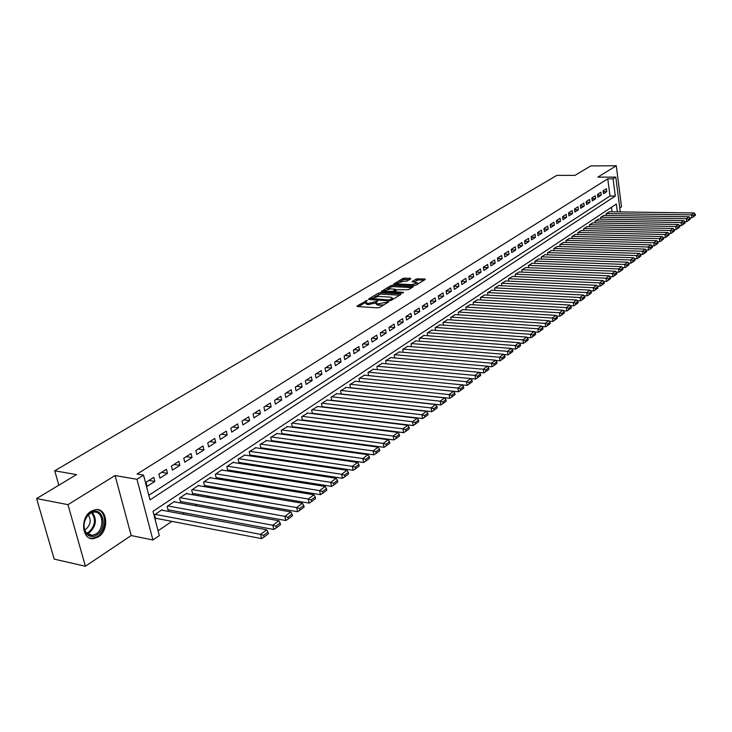 <?xml version="1.0" encoding="UTF-8"?>
<svg xmlns="http://www.w3.org/2000/svg" width="732" height="732" viewBox="0 0 732 732"><rect width="100%" height="100%" fill="white"/><g stroke="black" fill="none" stroke-linecap="round" stroke-linejoin="round"><path stroke-width="1.1" d="M367.308 300.33L357.051 305.967L357.326 306.543L377.749 307.852L379.734 307.413L388.719 301.831L377.803 303.89L375.992 302.874L377.758 300.962L368.983 303.341L367.29 303.24L365.515 302.243L367.308 300.33M91.18 511.201C79.889 517.57 81.856 540.417 93.495 538.661L98.308 536.913C109.443 530.352 107.439 507.898 95.8 509.573L91.18 511.201M410.808 278.764L410.469 278.242L403.021 278.38L393.551 284.153L414.211 285.489L416.124 285.068L425.255 279.468L424.899 278.938L416.197 279.02L412.052 281.628L417.569 282.9L411.851 284.647L398.62 283.961L397.11 283.174L402.81 281.436L406.891 281.125L410.808 278.764M148.806 495.289L610.003 196.02L607.77 178.828L613.087 178.818L615.804 177.107L620.269 211.923M36.6 498.565L67.975 504.659L85.388 566.248L54.195 559.111L36.6 498.565L76.503 474.611L54.726 470.795L556.851 175.387L575.059 175.341L590.742 165.926L616.28 165.752L597.861 177.135L615.804 177.107M85.388 566.248L131.184 535.54L115.08 475.535L67.975 504.659M115.08 475.535L136.966 479.295L143.554 475.141L150.005 499.883L615.31 196.057L613.087 178.818M607.77 178.828L137.067 474.043L143.554 475.141M380.274 292.754L378.353 293.184L368.699 298.976L368.983 299.544L389.305 300.77L391.263 300.33L400.834 294.456L400.505 293.898L380.274 292.754L380.53 294.09L374.628 296.908M381.39 291.363L390.833 285.7L392.727 285.279L413.424 286.642L409.206 289.323L407.285 289.744L397.137 289.716L394.209 291.592L403.369 292.37L402.243 293.056L381.692 291.903L381.39 291.363L381.491 291.885M619.766 207.97L621.523 206.79L616.28 165.752M312.454 413.662L312.912 413.351M307.769 413.095L301.685 416.691L302.472 420.351L302.975 420.012M297.732 419.793L291.546 423.444L292.352 427.131L292.864 426.793M287.53 426.6L281.225 430.325L282.058 434.039L282.57 433.692M277.144 433.536L270.73 437.315L271.572 441.057L272.103 440.71M266.576 440.6L260.043 444.443L260.903 448.213L261.443 447.847M255.816 447.783L249.164 451.69L250.042 455.487L250.591 455.121M244.863 455.094L238.092 459.074L238.989 462.899L239.547 462.523M233.718 462.542L233.6 462.066L226.81 466.595L227.725 470.447L228.293 470.063M222.354 470.136L222.235 469.642L215.318 474.254L216.26 478.133L216.837 477.74M210.789 477.859L210.66 477.356L203.615 482.049L204.576 485.957L205.17 485.563M199.003 485.737L198.875 485.215L191.692 490.001L192.672 493.935L193.275 493.533M186.989 493.752L186.861 493.222L179.541 498.099L180.548 502.061L181.152 501.658M174.756 501.932L174.619 501.383L167.152 506.352L168.177 510.35L168.808 509.929M153.775 477.356L146.052 482.278L147.123 486.368L154.827 481.427L153.775 477.356M166.439 469.276L158.871 474.098L159.915 478.161L167.472 473.32L166.439 469.276M178.864 461.352L171.434 466.092L172.459 470.118L179.871 465.369L178.864 461.352M191.052 453.575L183.769 458.223L184.766 462.221L192.04 457.564L191.052 453.575M203.011 445.953L195.865 450.509L196.844 454.481L203.981 449.906L203.011 445.953M214.75 438.468L207.732 442.942L208.693 446.886L215.693 442.393L214.75 438.468M226.28 431.121L219.39 435.513L220.323 439.42L227.195 435.018L226.28 431.121M237.589 423.901L230.827 428.22L231.742 432.1L238.495 427.772L237.589 423.901M248.697 416.819L242.054 421.056L242.951 424.917L249.575 420.662L248.697 416.819M259.604 409.865L253.08 414.028L253.958 417.853L260.473 413.681L259.604 409.865M270.318 403.03L263.913 407.12L264.774 410.917L271.169 406.818L270.318 403.03M280.85 396.323L274.555 400.331L275.397 404.11L281.674 400.075L280.85 396.323M291.19 389.726L285.004 393.67L285.828 397.412L292.004 393.459L291.19 389.726M301.355 383.239L295.28 387.118L296.085 390.842L302.151 386.944L301.355 383.239M311.347 376.87L305.372 380.677L306.159 384.373L312.125 380.548L311.347 376.87M321.165 370.612L315.291 374.354L316.068 378.023L321.934 374.262L321.165 370.612M330.818 364.454L325.045 368.132L325.804 371.774L331.569 368.077L330.818 364.454M340.316 358.396L334.634 362.02L335.384 365.634L341.048 362.001L340.316 358.396M349.649 352.449L344.067 356.008L344.799 359.595L350.372 356.027L349.649 352.449M358.836 346.593L353.346 350.088L354.059 353.657L359.54 350.143L358.836 346.593M367.867 340.828L362.468 344.269L363.163 347.819L368.562 344.36L367.867 340.828M376.751 335.165L371.435 338.55L372.121 342.073L377.428 338.669L376.751 335.165M385.499 329.583L380.265 332.923L380.942 336.418L386.167 333.069L385.499 329.583M394.1 324.093L388.957 327.378L389.616 330.855L394.758 327.561L394.1 324.093M402.573 318.695L397.513 321.924L398.153 325.383L403.213 322.135L402.573 318.695M410.908 313.378L405.921 316.563L406.562 319.994L411.54 316.8L410.908 313.378M419.116 308.145L414.211 311.274L414.834 314.687L419.738 311.539L419.116 308.145M427.195 302.993L422.364 306.077L422.977 309.462L427.799 306.369L427.195 302.993M435.156 297.924L430.398 300.953L430.992 304.32L435.75 301.273L435.156 297.924M442.988 292.919L438.303 295.911L438.889 299.251L443.574 296.25L442.988 292.919M450.711 288.005L446.09 290.943L446.666 294.264L451.278 291.309L450.711 288.005M458.314 283.156L453.767 286.056L454.334 289.35L458.873 286.441L458.314 283.156M465.799 278.38L461.325 281.234L461.883 284.51L466.348 281.646L465.799 278.38M473.183 273.667L468.764 276.486L469.313 279.743L473.723 276.916L473.183 273.667M480.448 269.037L476.102 271.81L476.642 275.049L480.988 272.258L480.448 269.037M487.622 264.462L483.33 267.198L483.861 270.419L488.143 267.674L487.622 264.462M494.676 259.961L490.458 262.66L490.971 265.853L495.189 263.154L494.676 259.961M501.64 255.523L497.476 258.176L497.989 261.361L502.143 258.689L501.64 255.523M508.502 251.149L504.403 253.766L504.897 256.923L508.996 254.297L508.502 251.149M515.273 246.83L511.22 249.411L511.714 252.558L515.758 249.96L515.273 246.83M521.943 242.576L517.945 245.129L518.43 248.249L522.419 245.687L521.943 242.576M528.522 238.385L524.579 240.892L525.054 244.003L528.989 241.478L528.522 238.385M535.001 234.249L531.121 236.72L531.588 239.812L535.467 237.324L535.001 234.249M541.406 230.168L537.572 232.611L538.029 235.677L541.854 233.224L541.406 230.168M547.71 226.142L543.94 228.549L544.388 231.605L548.158 229.18L547.71 226.142M553.941 222.171L550.217 224.55L550.656 227.579L554.371 225.2L553.941 222.171M560.081 218.255L556.402 220.597L556.842 223.617L560.511 221.265L560.081 218.255M566.138 214.394L562.515 216.709L562.935 219.701L566.559 217.386L566.138 214.394M572.113 210.578L568.535 212.866L568.956 215.839L572.534 213.552L572.113 210.578M578.015 206.817L574.483 209.068L574.894 212.033L578.426 209.773L578.015 206.817M583.843 203.103L580.357 205.326L580.76 208.272L584.237 206.04L583.843 203.103M589.589 199.443L586.149 201.639L586.542 204.567L589.983 202.361L589.589 199.443M595.262 195.828L591.868 197.988L592.261 200.907L595.647 198.729L595.262 195.828M600.862 192.251L597.504 194.392L597.898 197.292L601.237 195.142L600.862 192.251M603.461 193.724L606.764 191.601L606.389 188.728L603.077 190.842L603.461 193.724M158.075 530.782L171.883 521.385M182.625 514.074L184.437 512.839M195.06 505.611L196.743 504.458M207.257 497.303L208.821 496.241M219.225 489.159L220.661 488.18M230.964 481.171L232.291 480.265M242.493 473.329L243.701 472.497M253.803 465.634L254.91 464.875M264.902 458.076L265.908 457.39M275.799 450.656L276.705 450.043M286.505 443.372L287.319 442.814M297.018 436.217L297.741 435.723M307.349 429.181L307.98 428.76M317.496 422.282L318.036 421.907M327.469 415.492L327.927 415.181M612.062 211.813L611.467 207.284M162.284 510.268L162.138 509.701L154.525 514.77L155.577 518.796L156.218 518.366M312.418 413.653L311.64 410.048L317.624 406.507M322.181 407.047L321.44 403.515L327.314 400.038M331.788 400.541L331.074 397.101L336.848 393.67M341.231 394.155L340.545 390.787L346.218 387.411M350.518 387.868L349.85 384.575L355.441 381.262M359.659 381.692L359.019 378.471L364.509 375.205M469.294 383.952L472.259 381.738L472.012 380.274L469.038 382.488L469.294 383.952L467.108 385.352L368.644 375.608L368.022 372.46L373.43 369.248M377.492 369.642L376.889 366.558L382.205 363.392M386.194 363.758L385.618 360.739L390.851 357.628M394.768 357.975L394.2 355.02L399.352 351.946M403.195 352.275L402.655 349.384L407.715 346.364M411.494 346.675L410.972 343.839L415.959 340.865M419.665 341.158L419.162 338.376L424.066 335.448M427.717 335.723L427.223 333.005L432.054 330.114M435.641 330.379L435.165 327.707L439.923 324.871M443.446 325.118L442.988 322.501L447.673 319.692M451.132 319.93L450.683 317.368L455.304 314.604M458.708 314.824L458.278 312.308L462.816 309.581M466.165 309.792L465.753 307.321L470.228 304.64M473.522 304.841L473.119 302.417L477.529 299.772M480.768 299.955L480.375 297.576L484.721 294.969M487.905 295.142L487.521 292.809L491.803 290.238M494.942 290.403L494.576 288.115L498.794 285.581M501.877 285.727L501.521 283.485L505.684 280.978M508.722 281.125L508.374 278.919L512.473 276.449M515.465 276.586L515.127 274.418L519.171 271.984M522.108 272.112L521.788 269.971L525.768 267.573M528.669 267.692L528.348 265.597L532.283 263.227M535.138 263.337L534.827 261.278L538.706 258.945M541.515 259.046L541.213 257.024L545.038 254.718M547.811 254.818L547.509 252.824L551.288 250.554M554.014 250.637L553.731 248.679L557.445 246.437M560.136 246.519L559.861 244.598L563.53 242.383M566.175 242.457L565.909 240.563L569.533 238.376M572.14 238.449L571.875 236.582L575.453 234.423M578.024 234.487L577.768 232.657L581.29 230.525M583.834 230.589L583.587 228.787L587.064 226.682M589.562 226.728L589.324 224.953L592.755 222.885M595.217 222.931L594.988 221.183L598.373 219.133M600.807 219.17L600.579 217.45L603.927 215.428M606.325 215.464L606.096 213.771L609.399 211.777M54.726 470.795L58.816 485.224M617.351 211.887L616.335 204.054L152.997 511.32L159.329 535.604L152.924 539.996L136.966 479.295M131.184 535.54L152.924 539.996M610.003 196.02L615.31 196.057M154.827 481.427L148.962 480.421M167.472 473.32L161.616 472.35M179.871 465.369L174.033 464.436M192.04 457.564L186.221 456.667M203.981 449.906L198.171 449.036M215.693 442.393L209.91 441.561M227.195 435.018L221.43 434.213M238.495 427.772L232.739 427.003M249.575 420.662L243.838 419.921M260.473 413.681L254.754 412.958M271.169 406.818L265.469 406.132M281.674 400.075L275.991 399.416M292.004 393.459L286.34 392.819M302.151 386.944L296.506 386.331M312.125 380.548L306.498 379.963M321.934 374.262L316.325 373.695M331.569 368.077L325.978 367.537M341.048 362.001L335.476 361.48M350.372 356.027L344.818 355.523M359.54 350.143L354.004 349.667M368.562 344.36L363.045 343.903M377.428 338.669L371.938 338.23M386.167 333.069L380.695 332.648M394.758 327.561L389.305 327.158M403.213 322.135L397.778 321.751M411.54 316.8L406.123 316.434M419.738 311.539L414.339 311.192M427.799 306.369L422.428 306.031M435.75 301.273L430.398 300.953M443.574 296.25L438.312 295.957M451.278 291.309L446.108 291.034M458.873 286.441L453.785 286.185M466.348 281.646L461.352 281.399M473.723 276.916L468.8 276.687M480.988 272.258L476.139 272.048M488.143 267.674L483.376 267.473M495.189 263.154L490.504 262.962M502.143 258.689L497.531 258.524M508.996 254.297L504.458 254.141M515.758 249.96L511.284 249.813M522.419 245.687L518.018 245.559M528.989 241.478L524.652 241.359M535.467 237.324L531.194 237.214M541.854 233.224L537.654 233.124M548.158 229.18L544.013 229.089M554.371 225.2L550.299 225.108M560.511 221.265L556.485 221.183M566.559 217.386L562.597 217.312M572.534 213.552L568.627 213.497M578.426 209.773L574.574 209.718M584.237 206.04L580.449 206.003M589.983 202.361L586.241 202.325M595.647 198.729L591.959 198.701M601.237 195.142L597.605 195.115M606.764 191.601L603.177 191.583M365.607 302.719L365.78 303.588L367.555 304.594L367.29 303.24M375.964 303.03L367.555 304.594M376.083 303.359L376.257 304.238L378.069 305.253L377.803 303.89M383.916 304.851L378.069 305.253M365.488 302.408L358.488 306.617M399.654 295.188L380.53 294.09M371.051 299.059L370.136 299.608M371.17 298.528L389.204 299.992L392.562 298.162L390.723 297.155L378.563 296.442L371.17 298.528M382.836 291.967L384.785 290.805M387.448 289.195L391.08 287.017L390.833 285.7M411.997 287.612L392.974 286.596L391.08 287.017M390.595 288.838L384.803 290.622L386.304 291.418L392.892 291.263L395.82 289.396L390.595 288.838M384.876 290.997L385.032 292.095M394.274 291.903L393.203 292.553M397.174 283.54L397.33 284.62M424.048 280.21L418.311 279.926L413.736 281.985M409.591 279.496L403.259 279.688L399.8 281.765M397.101 283.394L395.253 284.51M155.431 518.219L261.534 538.606L260.546 534.369L155.166 514.349M161.507 510.122L266.723 529.794L267.967 532.1L263.648 535.312L264.042 537.004L268.36 533.784L267.967 532.1M263.648 535.312L260.546 534.369L266.723 529.794M264.042 537.004L261.534 538.606M96.816 534.982C92.662 537.407 89.121 536.895 86.175 533.454C82.835 527.79 83.311 521.806 87.602 515.502L90.649 512.748C102.37 504.751 108.684 527.873 96.816 534.982M90.237 513.452L87.419 516.005C83.448 521.834 83.009 527.369 86.102 532.612L92.113 535.421L95.956 534.031C104.886 528.797 103.285 510.79 93.961 512.135L90.237 513.452M84.665 529.812L85.919 529.181C90.677 524.725 91.463 520.013 88.27 515.053M89.89 538.157L92.488 538.349L97.264 536.62C107.293 530.709 107.009 510.597 96.853 509.545M168.04 509.792L273.805 529.465L272.835 525.256L167.784 505.94M173.996 501.795L278.883 520.772L280.136 523.041L275.909 526.189L276.293 527.873L280.521 524.716L280.136 523.041M275.909 526.189L272.835 525.256L278.883 520.772M276.293 527.873L273.805 529.465M180.411 501.521L285.819 520.507L284.876 516.334L180.154 497.696M186.248 493.624L290.805 511.933L292.059 514.166L287.914 517.25L288.289 518.924L292.434 515.831L292.059 514.166M287.914 517.25L284.876 516.334L290.805 511.933M288.289 518.924L285.819 520.507M192.543 493.405L297.604 511.723L296.68 507.578L192.296 489.598M198.28 485.609L302.49 503.268L303.753 505.473L299.681 508.493L300.056 510.149L304.109 507.12L303.753 505.473M299.681 508.493L296.68 507.578L302.49 503.268M300.056 510.149L297.604 511.723M204.448 485.444L309.142 503.113L308.245 499.004L204.21 481.656M210.084 477.74L313.946 494.777L315.208 496.946L311.219 499.91L311.585 501.557L315.565 498.584L315.208 496.946M311.219 499.91L308.245 499.004L313.946 494.777M311.585 501.557L309.142 503.113M216.141 477.63L320.47 494.676L319.582 490.596L215.903 473.869M221.668 470.026L325.173 486.451L326.445 488.583L322.538 491.492L322.885 493.13L326.792 490.211L326.445 488.583M322.538 491.492L319.582 490.596L325.173 486.451M322.885 493.13L320.47 494.676M227.615 469.953L331.569 486.396L330.708 482.351L227.377 466.211M233.041 462.441L336.189 478.289L337.461 480.393L333.627 483.239L333.966 484.858L337.8 482.004L337.461 480.393M333.627 483.239L330.708 482.351L336.189 478.289M333.966 484.858L331.569 486.396M238.879 462.423L342.457 478.28L341.615 474.263L238.65 458.699M244.204 455.002L346.995 470.273L348.267 472.35L344.507 475.141L344.836 476.752L348.597 473.952L348.267 472.35M344.507 475.141L341.615 474.263L346.995 470.273M344.836 476.752L342.457 478.28M249.941 455.02L353.135 470.319L352.321 466.33L249.713 451.324M255.175 447.691L357.591 462.423L358.863 464.463L355.176 467.208L355.505 468.8L359.192 466.055L358.863 464.463M355.176 467.208L352.321 466.33L357.591 462.423M355.505 468.8L353.135 470.319M260.802 447.755L363.621 462.505L362.816 458.543L260.583 444.086M265.945 440.508L367.995 454.709L369.267 456.722L365.652 459.412L365.973 460.995L369.587 458.305L369.267 456.722M365.652 459.412L362.816 458.543L367.995 454.709M365.973 460.995L363.621 462.505M271.471 440.618L373.906 454.837L373.119 450.912L271.261 436.967M276.522 433.454L378.197 447.142L379.478 449.128L375.928 451.763L376.239 453.337L379.789 450.692L379.478 449.128M375.928 451.763L373.119 450.912L378.197 447.142M376.239 453.337L373.906 454.837M281.957 433.609L383.998 447.316L383.229 443.409L281.747 429.977M286.926 426.527L388.216 439.712L389.497 441.671L386.011 444.26L386.313 445.825L389.799 443.226L389.497 441.671M386.011 444.26L383.229 443.409L388.216 439.712M386.313 445.825L383.998 447.316M292.26 426.719L393.908 439.923L393.157 436.052L292.05 423.105M297.137 419.711L398.052 432.42L399.333 434.351L395.911 436.894L396.213 438.441L399.635 435.897L399.333 434.351M395.911 436.894L393.157 436.052L398.052 432.42M396.213 438.441L393.908 439.923M302.389 419.939L403.643 432.667L402.911 428.824L302.179 416.352M307.184 413.022L407.715 425.255L408.996 427.159L405.638 429.666L405.931 431.203L409.289 428.696L408.996 427.159M405.638 429.666L402.911 428.824L407.715 425.255M405.931 431.203L403.643 432.667M312.335 413.287L413.196 425.548L412.482 421.724L312.134 409.719M317.057 406.443L417.203 418.228L418.484 420.104L415.181 422.556L415.465 424.084L418.768 421.623L418.484 420.104M415.181 422.556L412.482 421.724L417.203 418.228M415.465 424.084L413.196 425.548M322.117 406.736L422.584 418.548L421.879 414.76L321.924 403.195M326.756 399.974L426.518 411.32L427.799 413.168L424.56 415.584L424.835 417.103L428.074 414.678L427.799 413.168M424.56 415.584L421.879 414.76L426.518 411.32M424.835 417.103L422.584 418.548M331.733 400.303L431.807 411.677L431.111 407.907L331.55 396.781M336.299 393.615L435.668 404.531L436.949 406.361L433.765 408.731L434.039 410.231L437.224 407.861L436.949 406.361M433.765 408.731L431.111 407.907L435.668 404.531M434.039 410.231L431.807 411.677M341.194 393.981L440.865 404.924L440.188 401.182L341.011 390.476M345.678 387.356L444.663 397.86L445.944 399.663L442.814 401.996L443.089 403.488L446.209 401.154L445.944 399.663M442.814 401.996L440.188 401.182L444.663 397.86M443.089 403.488L440.865 404.924M350.5 387.75L449.768 398.281L449.1 394.575L350.317 384.273M354.91 381.207L453.501 391.309L454.782 393.093L451.708 395.381L451.973 396.863L455.048 394.575L454.782 393.093M451.708 395.381L449.1 394.575L453.501 391.309M451.973 396.863L449.768 398.281M359.65 381.628L458.516 391.766L457.866 388.079L359.467 378.17M363.987 375.159L462.194 384.867L463.475 386.624L460.446 388.875L460.703 390.348L463.731 388.097L463.475 386.624M460.446 388.875L457.866 388.079L462.194 384.867M460.703 390.348L458.516 391.766M467.108 385.352L466.476 381.692L368.471 372.167M372.917 369.202L470.731 378.545L472.012 380.274M469.038 382.488L466.476 381.692L470.731 378.545M470.768 378.59L475.562 379.048L474.949 375.415L377.328 366.265M381.711 363.347L479.131 372.313L480.402 374.025L477.484 376.202L477.731 377.657L480.649 375.479L480.402 374.025M477.484 376.202L474.949 375.415L479.131 372.313M477.731 377.657L475.562 379.048M479.204 372.423L483.879 372.853L483.276 369.239L386.048 360.446M390.357 357.582L487.384 366.192L488.656 367.885L485.783 370.026L486.03 371.472L488.903 369.331L488.656 367.885M485.783 370.026L483.276 369.239L487.384 366.192M486.03 371.472L483.879 372.853M487.503 366.357L492.05 366.759L491.456 363.173L394.63 354.727M398.867 351.909L495.5 360.181L496.772 361.846L493.954 363.95L494.192 365.387L497.01 363.273L496.772 361.846M493.954 363.95L491.456 363.173L495.5 360.181M494.192 365.387L492.05 366.759M495.665 360.391L500.093 360.766L499.508 357.207L403.076 349.1M407.248 346.318L503.488 354.261L504.76 355.908L501.978 357.975L502.216 359.394L504.988 357.326L504.76 355.908M501.978 357.975L499.508 357.207L503.488 354.261M502.216 359.394L500.093 360.766M503.68 354.517L507.999 354.874L507.432 351.333L411.384 343.564M415.492 340.828L511.339 348.432L512.61 350.061L509.875 352.092L510.103 353.51L512.839 351.47L512.61 350.061M509.875 352.092L507.432 351.333L511.339 348.432M510.103 353.51L507.999 354.874M511.577 348.734L515.776 349.072L515.218 345.559L419.564 338.111M423.608 335.412L519.07 342.704L520.342 344.315L517.652 346.318L517.872 347.718L520.562 345.714L520.342 344.315M517.652 346.318L515.218 345.559L519.07 342.704M517.872 347.718L515.776 349.072M519.345 343.052L523.435 343.363L522.886 339.877L427.625 332.74M431.606 330.086L526.674 337.068L527.946 338.66L525.292 340.627L525.512 342.018L528.156 340.051L527.946 338.66M525.292 340.627L522.886 339.877L526.674 337.068M525.512 342.018L523.435 343.363M526.985 337.461L530.965 337.754L530.426 334.286L435.558 327.451M439.484 324.834L534.159 331.523L535.421 333.087L532.814 335.027L533.033 336.418L535.632 334.478L535.421 333.087M532.814 335.027L530.426 334.286L534.159 331.523M533.033 336.418L530.965 337.754M534.497 331.953L538.377 332.227L537.855 328.778L443.372 322.245M447.234 319.664L541.515 326.06L542.787 327.616L540.225 329.519L540.426 330.901L542.998 328.988L542.787 327.616M540.225 329.519L537.855 328.778L541.515 326.06M540.426 330.901L538.377 332.227M541.9 326.527L545.669 326.783L545.157 323.361L451.068 317.112M454.874 314.577L548.771 320.689L550.034 322.217L547.509 324.093L547.71 325.466L550.235 323.59L550.034 322.217M547.509 324.093L545.157 323.361L548.771 320.689M547.71 325.466L545.669 326.783M549.183 321.192L552.852 321.43L552.349 318.027L458.653 312.061M462.395 309.563L555.908 315.391L557.171 316.91L554.682 318.759L554.883 320.122L557.363 318.264L557.171 316.91M554.682 318.759L552.349 318.027L555.908 315.391M554.883 320.122L552.852 321.43M556.357 315.931L559.925 316.16L559.431 312.784L466.119 307.074M469.816 304.613L562.935 310.185L564.189 311.686L561.746 313.506L561.938 314.852L564.39 313.031L564.189 311.686M561.746 313.506L559.431 312.784L562.935 310.185M561.938 314.852L559.925 316.16M563.411 310.761L566.888 310.972L566.403 307.614L473.476 302.17M477.118 299.745L569.853 305.061L571.106 306.534L568.7 308.328L568.892 309.673L571.299 307.879L571.106 306.534M568.7 308.328L566.403 307.614L569.853 305.061M568.892 309.673L566.888 310.972M570.365 305.665L573.742 305.857L573.266 302.517L480.732 297.338M484.319 294.95L576.66 300.001L577.923 301.465L575.544 303.231L575.736 304.567L578.106 302.801L577.923 301.465M575.544 303.231L573.266 302.517L576.66 300.001M575.736 304.567L573.742 305.857M577.209 300.642L580.503 300.825L580.028 297.512L487.878 292.571M491.41 290.22L583.377 295.033L584.63 296.478L582.288 298.217L582.48 299.544L584.813 297.805L584.63 296.478M582.288 298.217L580.028 297.512L583.377 295.033M582.48 299.544L580.503 300.825M583.953 295.691L587.146 295.865L586.689 292.571L494.923 287.877M498.41 285.553L589.983 290.128L591.236 291.565L588.931 293.276L589.114 294.593L591.419 292.873L591.236 291.565M588.931 293.276L586.689 292.571L589.983 290.128M589.114 294.593L587.146 295.865M590.587 290.824L593.707 290.979L593.259 287.703L501.868 283.247M505.3 280.96L596.498 285.297L597.742 286.715L595.482 288.408L595.656 289.716L597.925 288.024L597.742 286.715M595.482 288.408L593.259 287.703L596.498 285.297M595.656 289.716L593.707 290.979M597.129 286.02L600.158 286.166L599.718 282.909L508.713 278.691M512.098 276.431L602.912 280.539L604.156 281.948L601.924 283.604L602.097 284.904L604.339 283.247L604.156 281.948M601.924 283.604L599.718 282.909L602.912 280.539M602.097 284.904L600.158 286.166M603.58 281.289L606.517 281.427L606.087 278.187L515.456 274.189M518.796 271.965L609.234 275.854L610.479 277.245L608.283 278.883L608.448 280.173L610.653 278.535L610.479 277.245M608.283 278.883L606.087 278.187L609.234 275.854M608.448 280.173L606.517 281.427M609.93 276.623L612.785 276.751L612.364 273.539L522.117 269.751M525.402 267.564L615.466 271.233L616.71 272.606L614.541 274.226L614.706 275.507L616.875 273.887L616.71 272.606M614.541 274.226L612.364 273.539L615.466 271.233M614.706 275.507L612.785 276.751M616.188 272.03L618.97 272.148L618.549 268.955L528.678 265.377M531.926 263.218L621.605 266.686L622.85 268.04L620.709 269.632L620.873 270.913L623.014 269.312L622.85 268.04M620.709 269.632L618.549 268.955L621.605 266.686M620.873 270.913L618.97 272.148M622.356 267.5L625.055 267.601L624.643 264.435L535.147 261.068M538.349 258.936L627.663 262.193L628.898 263.538L626.793 265.103L626.949 266.375L629.062 264.81L628.898 263.538M626.793 265.103L624.643 264.435L627.663 262.193M626.949 266.375L625.055 267.601M628.431 263.035L631.057 263.127L630.655 259.979L541.534 256.813M544.69 254.709L633.628 257.774L634.864 259.101L632.787 260.647L632.942 261.91L635.019 260.363L634.864 259.101M632.787 260.647L630.655 259.979L633.628 257.774M632.942 261.91L631.057 263.127M634.424 258.634L636.977 258.716L636.584 255.587L547.829 252.613M550.94 250.536L639.512 253.409L640.738 254.727L638.688 256.255L638.853 257.508L640.893 255.98L640.738 254.727M638.688 256.255L636.584 255.587L639.512 253.409M638.853 257.508L636.977 258.716M640.335 254.288L642.806 254.37L642.422 251.25L554.033 248.477M557.107 246.428L645.313 249.109L646.539 250.417L644.517 251.918L644.672 253.162L646.695 251.662L646.539 250.417M644.517 251.918L642.422 251.25L645.313 249.109M644.672 253.162L642.806 254.37M646.155 250.005L648.561 250.079L648.186 246.986L560.163 244.397M563.201 242.374L651.032 244.872L652.258 246.162L650.263 247.645L650.409 248.88L652.404 247.398L652.258 246.162M650.263 247.645L648.186 246.986L651.032 244.872M650.409 248.88L648.561 250.079M651.901 245.787L654.234 245.851L653.859 242.777L566.211 240.361M569.203 238.367L656.668 240.691L657.894 241.963L655.927 243.427L656.073 244.662L658.041 243.198L657.894 241.963M655.927 243.427L653.859 242.777L656.668 240.691M656.073 244.662L654.234 245.851M657.565 241.624L659.825 241.679L659.459 238.623L572.177 236.39M575.132 234.414L662.231 236.564L663.448 237.827L661.518 239.273L661.664 240.499L663.595 239.053L663.448 237.827M661.518 239.273L659.459 238.623L662.231 236.564M661.664 240.499L659.825 241.679M663.146 237.516L665.342 237.571L664.985 234.524L578.06 232.465M580.979 230.516L667.721 232.501L668.938 233.746L667.026 235.173L667.172 236.39L669.075 234.963L668.938 233.746M667.026 235.173L664.985 234.524L667.721 232.501M667.172 236.39L665.342 237.571M668.655 233.462L670.787 233.508L670.439 230.489L583.871 228.585M586.753 226.673L673.138 228.485L674.346 229.72L672.461 231.129L672.598 232.337L674.483 230.928L674.346 229.72M672.461 231.129L670.439 230.489L673.138 228.485M672.598 232.337L670.787 233.508M674.09 229.464L676.158 229.509L675.81 226.499L589.608 224.77M592.444 222.876L678.473 224.523L679.68 225.749L677.823 227.13L677.96 228.338L679.818 226.957L679.68 225.749M677.823 227.13L675.81 226.499L678.473 224.523M677.96 228.338L676.158 229.509M679.452 225.52L681.455 225.557L681.117 222.565L595.272 220.991M598.071 219.124L683.743 220.616L684.951 221.833L683.112 223.196L683.249 224.395L685.079 223.031L684.951 221.833M683.112 223.196L681.117 222.565L683.743 220.616M683.249 224.395L681.455 225.557M684.74 221.622L686.689 221.659L686.351 218.685L600.853 217.267M603.626 215.428L688.94 216.764L690.139 217.971L688.336 219.316L688.464 220.506L690.276 219.152L690.139 217.971M688.336 219.316L686.351 218.685L688.94 216.764M688.464 220.506L686.689 221.659M689.956 217.788L691.841 217.816L691.511 214.86L606.371 213.588M609.106 211.768L694.073 212.966L695.272 214.156L693.488 215.483L693.616 216.663L695.4 215.336L695.272 214.156M693.488 215.483L691.511 214.86L694.073 212.966M693.616 216.663L691.841 217.816M366.128 301.566L365.945 300.632M387.127 302.874L386.944 301.913M376.568 302.225L376.385 301.264M369.239 304.695L368.983 303.341M375.507 303.313L375.251 301.959M379.771 305.363L379.515 304M385.993 303.57L385.81 302.609M357.161 306.525L357.051 305.967M400.633 294.584L400.505 293.898M368.8 299.525L368.699 298.976M378.609 294.511L378.353 293.184M371.517 299.69L371.371 298.921M389.351 300.77L389.204 299.992M390.732 300.568L390.568 299.69M391.931 299.919L391.757 298.958M392.974 286.596L392.727 285.279M412.967 287.008L412.848 286.331M394.923 292.654L394.786 291.894M403.451 292.837L403.369 292.37M386.441 292.178L386.304 291.418M391.108 292.434L390.97 291.684M393.13 292.553L392.892 291.263M395.747 290.567L395.573 289.634M398.757 284.693L398.62 283.961M411.979 285.379L411.851 284.647M412.381 281.902L412.29 281.399M416.435 280.338L416.197 279.02M418.311 279.926L418.082 278.608M425.027 279.615L424.899 278.938M393.889 284.428L393.798 283.915M403.259 279.688L403.021 278.38M405.135 279.276L404.897 277.968M410.588 278.892L410.469 278.242M92.305 512.473C97.191 519.363 96.212 526.088 89.368 532.658L87.117 533.729M86.586 533.189L88.654 532.201C95.233 525.915 96.203 519.427 91.573 512.748M371.17 299.672L371.005 298.812M392.791 299.397L392.562 298.162M394.411 292.617L394.237 291.729M396.003 290.412L395.82 289.396M417.78 284.062L417.569 282.9M86.102 532.612L86.175 533.454M87.419 516.005L87.602 515.502M88.407 534.644L92.113 535.421"/></g></svg>

